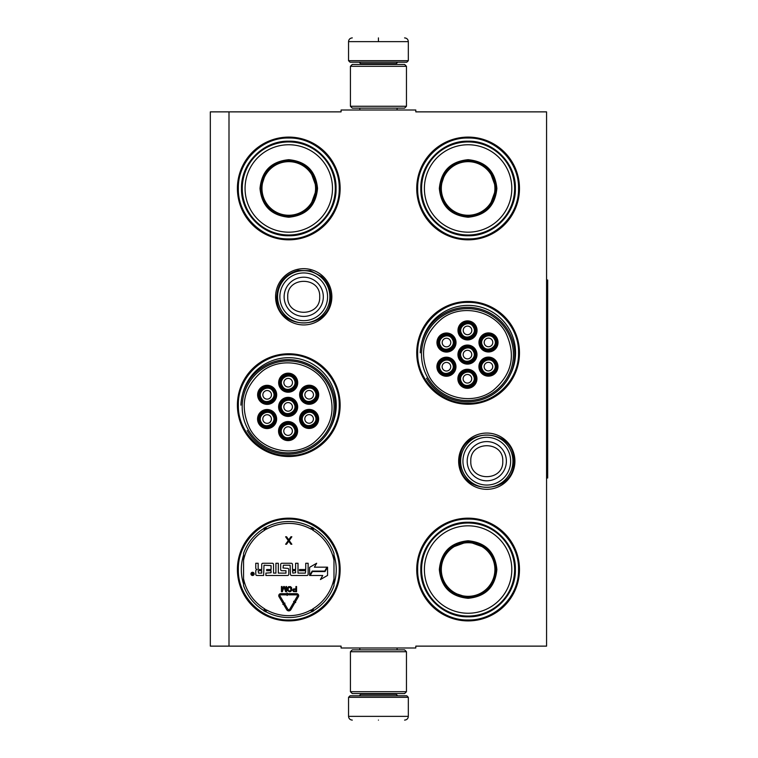 <?xml version="1.0" encoding="UTF-8"?>
<svg xmlns="http://www.w3.org/2000/svg" width="758" height="758" viewBox="0 0 758 758"><rect width="100%" height="100%" fill="white"/><g stroke="black" fill="none" stroke-linecap="round" stroke-linejoin="round"><path stroke-width="1.14" d="M229.001 111.871L341.081 111.871L341.081 110.005L415.801 110.005L415.801 111.871L546.565 111.871L546.565 646.129L415.801 646.129L415.801 647.995L341.081 647.995L341.081 646.129L229.001 646.129L229.001 111.871L210.317 111.871L210.317 646.129L229.001 646.129M514.919 461.196A28.131 28.131 0 0 1 486.788 489.327A28.131 28.131 0 0 1 458.656 461.196A28.131 28.131 0 0 1 486.788 433.064A28.131 28.131 0 0 1 514.919 461.196M331.852 296.804A28.131 28.131 0 0 1 303.721 324.936A28.131 28.131 0 0 1 275.59 296.804A28.131 28.131 0 0 1 303.721 268.673A28.131 28.131 0 0 1 331.852 296.804M340.143 569.542A51.373 51.373 0 0 1 288.779 620.906A51.373 51.373 0 0 1 237.406 569.542A51.373 51.373 0 0 1 288.779 518.169A51.373 51.373 0 0 1 340.143 569.542M340.143 405.151A51.373 51.373 0 0 1 288.779 456.524A51.373 51.373 0 0 1 237.406 405.151A51.373 51.373 0 0 1 288.779 353.778A51.373 51.373 0 0 1 340.143 405.151M340.143 188.458A51.373 51.373 0 0 1 288.779 239.831A51.373 51.373 0 0 1 237.406 188.458A51.373 51.373 0 0 1 288.779 137.094A51.373 51.373 0 0 1 340.143 188.458M519.476 569.542A51.373 51.373 0 0 1 468.103 620.906A51.373 51.373 0 0 1 416.729 569.542A51.373 51.373 0 0 1 468.103 518.169A51.373 51.373 0 0 1 519.476 569.542M519.476 352.849A51.373 51.373 0 0 1 468.103 404.222A51.373 51.373 0 0 1 416.729 352.849A51.373 51.373 0 0 1 468.103 301.476A51.373 51.373 0 0 1 519.476 352.849M519.476 188.458A51.373 51.373 0 0 1 468.103 239.831A51.373 51.373 0 0 1 416.729 188.458A51.373 51.373 0 0 1 468.103 137.094A51.373 51.373 0 0 1 519.476 188.458M243.564 555.074A47.46 47.46 0 0 0 243.564 584.001M333.984 584.001A47.46 47.46 0 0 0 333.984 555.074M330.829 427.161A47.46 47.46 0 0 0 294.104 357.994A47.46 47.46 0 0 0 242.513 394.558M510.153 374.85A47.46 47.46 0 0 0 473.437 305.682A47.46 47.46 0 0 0 421.836 342.256M288.779 354.716C315.726 354.024 339.906 378.204 339.214 405.151C339.906 432.107 315.726 456.278 288.779 455.586C261.823 456.278 237.652 432.107 238.334 405.151C237.652 378.204 261.823 354.024 288.779 354.716M468.103 302.414C495.059 301.722 519.23 325.893 518.538 352.849C519.23 379.796 495.059 403.976 468.103 403.284C441.156 403.976 416.976 379.796 417.667 352.849C416.976 325.893 441.156 301.722 468.103 302.414M468.103 138.022C495.059 137.331 519.23 161.511 518.538 188.458C519.23 215.414 495.059 239.585 468.103 238.903C441.156 239.585 416.976 215.414 417.667 188.458C416.976 161.511 441.156 137.331 468.103 138.022M288.779 619.978C261.823 620.669 237.652 596.489 238.334 569.542C237.652 542.586 261.823 518.415 288.779 519.097C315.726 518.415 339.906 542.586 339.214 569.542C339.906 596.489 315.726 620.669 288.779 619.978M468.103 519.097C495.059 518.415 519.23 542.586 518.538 569.542C519.23 596.489 495.059 620.669 468.103 619.978C441.156 620.669 416.976 596.489 417.667 569.542C416.976 542.586 441.156 518.415 468.103 519.097M288.779 238.903C261.823 239.585 237.652 215.414 238.334 188.458C237.652 161.511 261.823 137.331 288.779 138.022C315.726 137.331 339.906 161.511 339.214 188.458C339.906 215.414 315.726 239.585 288.779 238.903M329.872 296.804A26.151 26.151 0 0 1 303.721 322.955A26.151 26.151 0 0 1 277.57 296.804A26.151 26.151 0 0 1 303.721 270.653A26.151 26.151 0 0 1 329.872 296.804M327.579 296.804A23.858 23.858 0 0 1 303.721 320.662A23.858 23.858 0 0 1 279.863 296.804A23.858 23.858 0 0 1 303.721 272.946A23.858 23.858 0 0 1 327.579 296.804M512.939 461.196A26.151 26.151 0 0 1 486.788 487.347A26.151 26.151 0 0 1 460.637 461.196A26.151 26.151 0 0 1 486.788 435.045A26.151 26.151 0 0 1 512.939 461.196M510.646 461.196A23.858 23.858 0 0 1 486.788 485.054A23.858 23.858 0 0 1 462.93 461.196A23.858 23.858 0 0 1 486.788 437.338A23.858 23.858 0 0 1 510.646 461.196M408.325 60.687L406.838 62.184L350.044 62.184L348.547 60.687L408.325 60.687L408.325 41.633C408.107 39.369 406.856 38.118 404.592 37.9M378.441 37.9C412.181 37.9 412.181 37.9 378.441 37.9C344.701 37.9 344.701 37.9 378.441 37.9M378.441 38.033L378.441 41.349M348.547 697.313L408.325 697.313L406.838 695.816L350.044 695.816L348.547 697.313L348.547 716.367C348.775 718.631 350.016 719.882 352.29 720.1M378.441 720.1C412.181 720.1 412.181 720.1 378.441 720.1C344.701 720.1 344.701 720.1 378.441 720.1M350.423 691.703L406.459 691.703L404.592 693.57L352.29 693.57L350.423 691.703L350.423 651.728L352.29 649.862L404.592 649.862L406.459 651.728L350.423 651.728M406.459 66.297L350.423 66.297L352.29 64.43L404.592 64.43L406.459 66.297L406.459 106.272L350.423 106.272L352.29 108.138L404.592 108.138L406.459 106.272M317.545 188.458C315.84 205.939 306.251 215.528 288.779 217.233C271.298 215.528 261.709 205.939 260.003 188.458C261.709 170.986 271.298 161.397 288.779 159.692C306.251 161.397 315.84 170.986 317.545 188.458M310.221 206.489L316.797 188.458C315.129 205.484 305.796 214.817 288.779 216.485C271.752 214.817 262.42 205.484 260.752 188.458C262.42 171.441 271.752 162.108 288.779 160.44C305.796 162.108 315.129 171.441 316.797 188.458L310.221 170.436M335.292 188.458A46.513 46.513 0 0 0 288.779 141.945A46.513 46.513 0 0 0 242.257 188.458A46.513 46.513 0 0 0 288.779 234.98A46.513 46.513 0 0 0 335.292 188.458M332.487 188.458A43.708 43.708 0 0 0 288.779 144.75A43.708 43.708 0 0 0 245.061 188.458A43.708 43.708 0 0 0 288.779 232.175A43.708 43.708 0 0 0 332.487 188.458M266.105 171.99L260.752 188.458M241.499 188.458C240.845 163.197 263.509 140.533 288.779 141.187C314.039 140.533 336.704 163.197 336.05 188.458C336.704 213.728 314.039 236.392 288.779 235.738C263.509 236.392 240.845 213.728 241.499 188.458M315.574 188.458A26.805 26.805 0 0 1 288.779 215.263A26.805 26.805 0 0 1 261.974 188.458A26.805 26.805 0 0 1 288.779 161.662A26.805 26.805 0 0 1 315.574 188.458M316.332 188.458A27.553 27.553 0 0 1 288.779 216.011A27.553 27.553 0 0 1 261.226 188.458A27.553 27.553 0 0 1 288.779 160.904A27.553 27.553 0 0 1 316.332 188.458M315.584 415.204A7.476 7.476 0 0 0 305.37 412.466A7.476 7.476 0 0 0 302.641 422.67A7.476 7.476 0 0 0 312.846 425.409A7.476 7.476 0 0 0 315.584 415.204M314.93 415.574C310.951 407.851 298.586 414.996 303.285 422.301C307.265 430.023 319.63 422.879 314.93 415.574M312.827 416.786A4.292 4.292 0 0 1 311.254 422.661A4.292 4.292 0 0 1 305.389 421.088A4.292 4.292 0 0 1 306.962 415.213A4.292 4.292 0 0 1 312.827 416.786M294.606 403.152A7.476 7.476 0 0 0 284.402 400.423A7.476 7.476 0 0 0 281.663 410.628A7.476 7.476 0 0 0 291.868 413.366A7.476 7.476 0 0 0 294.606 403.152M293.952 403.531C289.973 395.809 277.608 402.943 282.308 410.249C286.287 417.971 298.652 410.836 293.952 403.531M291.858 404.744A4.292 4.292 0 0 1 290.286 410.609A4.292 4.292 0 0 1 284.411 409.036A4.292 4.292 0 0 1 285.984 403.171A4.292 4.292 0 0 1 291.858 404.744M294.663 378.962A7.476 7.476 0 0 0 284.449 376.233A7.476 7.476 0 0 0 281.72 386.438A7.476 7.476 0 0 0 291.925 389.176A7.476 7.476 0 0 0 294.663 378.962M294.009 379.341C290.03 371.619 277.665 378.754 282.364 386.059C286.344 393.781 298.709 386.646 294.009 379.341M291.906 380.554A4.292 4.292 0 0 1 290.333 386.419A4.292 4.292 0 0 1 284.468 384.846A4.292 4.292 0 0 1 286.041 378.981A4.292 4.292 0 0 1 291.906 380.554M273.572 415.299A7.476 7.476 0 0 0 263.367 412.56A7.476 7.476 0 0 0 260.629 422.765A7.476 7.476 0 0 0 270.843 425.503A7.476 7.476 0 0 0 273.572 415.299M272.927 415.668C268.948 407.946 256.583 415.09 261.283 422.396C265.262 430.118 277.627 422.973 272.927 415.668M270.824 416.881A4.292 4.292 0 0 1 269.251 422.756A4.292 4.292 0 0 1 263.386 421.183A4.292 4.292 0 0 1 264.949 415.308A4.292 4.292 0 0 1 270.824 416.881M294.549 427.341A7.476 7.476 0 0 0 284.345 424.613A7.476 7.476 0 0 0 281.606 434.817A7.476 7.476 0 0 0 291.811 437.555A7.476 7.476 0 0 0 294.549 427.341M293.905 427.72C289.926 419.998 277.561 427.133 282.251 434.448C286.23 442.16 298.595 435.026 293.905 427.72M291.802 428.933A4.292 4.292 0 0 1 290.229 434.798A4.292 4.292 0 0 1 284.354 433.225A4.292 4.292 0 0 1 285.927 427.36A4.292 4.292 0 0 1 291.802 428.933M273.629 391.109A7.476 7.476 0 0 0 263.424 388.371A7.476 7.476 0 0 0 260.686 398.575A7.476 7.476 0 0 0 270.89 401.314A7.476 7.476 0 0 0 273.629 391.109M272.984 391.479C269.005 383.756 256.64 390.901 261.33 398.206C265.309 405.928 277.674 398.784 272.984 391.479M270.881 392.691A4.292 4.292 0 0 1 269.308 398.566A4.292 4.292 0 0 1 263.433 396.993A4.292 4.292 0 0 1 265.006 391.119A4.292 4.292 0 0 1 270.881 392.691M315.631 391.014A7.476 7.476 0 0 0 305.427 388.276A7.476 7.476 0 0 0 302.688 398.481A7.476 7.476 0 0 0 312.902 401.219A7.476 7.476 0 0 0 315.631 391.014M314.987 391.384C311.007 383.662 298.643 390.806 303.342 398.111C307.322 405.833 319.686 398.689 314.987 391.384M312.883 392.597A4.292 4.292 0 0 1 311.311 398.471A4.292 4.292 0 0 1 305.446 396.898A4.292 4.292 0 0 1 307.018 391.024A4.292 4.292 0 0 1 312.883 392.597M283.928 399.608A8.404 8.404 0 0 1 295.412 402.688A8.404 8.404 0 0 1 292.332 414.171A8.404 8.404 0 0 1 280.848 411.092A8.404 8.404 0 0 1 283.928 399.608M292.901 415.138A9.522 9.522 0 0 1 279.882 411.651A9.522 9.522 0 0 1 283.369 398.642A9.522 9.522 0 0 1 296.387 402.128A9.522 9.522 0 0 1 292.901 415.138M262.903 411.755A8.404 8.404 0 0 1 274.387 414.834A8.404 8.404 0 0 1 271.307 426.309A8.404 8.404 0 0 1 259.823 423.239A8.404 8.404 0 0 1 262.903 411.755M271.866 427.285A9.522 9.522 0 0 1 258.848 423.798A9.522 9.522 0 0 1 262.334 410.779A9.522 9.522 0 0 1 275.353 414.266A9.522 9.522 0 0 1 271.866 427.285M262.95 387.565A8.404 8.404 0 0 1 274.434 390.635A8.404 8.404 0 0 1 271.364 402.119A8.404 8.404 0 0 1 259.88 399.049A8.404 8.404 0 0 1 262.95 387.565M271.923 403.095A9.522 9.522 0 0 1 258.904 399.608A9.522 9.522 0 0 1 262.391 386.589A9.522 9.522 0 0 1 275.41 390.076A9.522 9.522 0 0 1 271.923 403.095M292.285 438.361A8.404 8.404 0 0 0 295.355 426.877A8.404 8.404 0 0 0 283.871 423.798A8.404 8.404 0 0 0 280.801 435.281A8.404 8.404 0 0 0 292.285 438.361M283.312 422.831A9.522 9.522 0 0 0 279.825 435.841A9.522 9.522 0 0 0 292.844 439.327A9.522 9.522 0 0 0 296.331 426.318A9.522 9.522 0 0 0 283.312 422.831M304.962 387.471A8.404 8.404 0 0 0 301.883 398.954A8.404 8.404 0 0 0 313.367 402.024A8.404 8.404 0 0 0 316.446 390.55A8.404 8.404 0 0 0 304.962 387.471M313.926 403A9.522 9.522 0 0 0 317.413 389.982A9.522 9.522 0 0 0 304.403 386.495A9.522 9.522 0 0 0 300.917 399.513A9.522 9.522 0 0 0 313.926 403M283.985 375.418A8.404 8.404 0 0 0 280.905 386.902A8.404 8.404 0 0 0 292.389 389.982A8.404 8.404 0 0 0 295.468 378.498A8.404 8.404 0 0 0 283.985 375.418M292.948 390.948A9.522 9.522 0 0 0 296.435 377.939A9.522 9.522 0 0 0 283.426 374.452A9.522 9.522 0 0 0 279.939 387.461A9.522 9.522 0 0 0 292.948 390.948M313.31 426.214A8.404 8.404 0 0 1 301.826 423.144A8.404 8.404 0 0 1 304.906 411.66A8.404 8.404 0 0 1 316.389 414.74A8.404 8.404 0 0 1 313.31 426.214M304.346 410.684A9.522 9.522 0 0 1 317.356 414.171A9.522 9.522 0 0 1 313.869 427.19A9.522 9.522 0 0 1 300.86 423.703A9.522 9.522 0 0 1 304.346 410.684M249.951 428.933C261.851 451.01 293.573 457.955 313.604 442.871C332.724 426.792 336.959 407.453 326.31 384.846C314.418 362.769 282.696 355.824 262.666 370.908C243.536 386.987 239.301 406.335 249.951 428.933M327.93 383.918A45.954 45.954 0 0 0 265.158 367.09A45.954 45.954 0 0 0 248.34 429.871A45.954 45.954 0 0 0 311.112 446.689A45.954 45.954 0 0 0 327.93 383.918M247.203 430.525A47.261 47.261 0 0 0 311.765 447.817A47.261 47.261 0 0 0 276.746 361.026A47.261 47.261 0 0 0 240.902 405.151M243.564 585.697A48.01 48.01 0 0 0 263.67 610.455A48.01 48.01 0 0 1 243.564 585.697L243.564 553.378A48.01 48.01 0 0 1 263.67 528.62L264.646 530.212A2.615 2.615 0 0 0 265.537 529.292L265.148 527.322M333.984 553.378A48.01 48.01 0 0 0 313.878 528.62A48.01 48.01 0 0 1 333.984 553.378L333.984 585.697A48.01 48.01 0 0 1 313.878 610.455L312.902 608.864A2.615 2.615 0 0 0 312.012 609.783L312.4 611.753M265.887 611.744A48.01 48.01 0 0 0 311.661 611.744A48.01 48.01 0 0 1 265.887 611.744L266.778 610.095A2.615 2.615 0 0 0 265.537 609.783L264.021 611.1M313.528 611.1L312.012 609.783A2.615 2.615 0 0 0 310.771 610.095A46.143 46.143 0 0 1 266.778 610.095M311.661 527.331A48.01 48.01 0 0 0 265.887 527.331A48.01 48.01 0 0 1 311.661 527.331L310.771 528.98A2.615 2.615 0 0 0 312.012 529.292L313.528 527.975M264.021 527.975L265.537 529.292A2.615 2.615 0 0 0 266.778 528.98A46.143 46.143 0 0 1 310.771 528.98M265.148 611.753L265.537 609.783A2.615 2.615 0 0 0 264.646 608.864A46.143 46.143 0 0 1 243.564 578.771M254.157 573.891A1.611 1.611 0 0 0 252.556 572.281A1.611 1.611 0 0 0 250.945 573.891A1.611 1.611 0 0 0 252.556 575.493A1.611 1.611 0 0 0 254.157 573.891M256.943 575.493L263.632 575.493L264.002 565.222L271.07 565.601L271.07 569.542L266.655 569.542L266.655 570.717L271.07 570.717L271.07 572.735L265.906 573.105L265.906 575.493L287.595 575.493A1.175 1.175 0 0 0 288.779 574.318L288.779 569.542A1.175 1.175 0 0 0 287.595 568.358L283.018 567.988L283.397 565.222L290.087 565.222L290.456 574.318A1.175 1.175 0 0 0 291.631 575.493L306.952 575.493A1.175 1.175 0 0 0 308.127 574.318L308.127 563.26L305.739 563.26L305.739 569.542L299.467 569.542L299.467 570.717L305.739 570.717L305.37 573.105L297.998 573.105L297.998 563.26L295.611 563.26L295.611 569.542L292.474 569.542L292.474 564.435A1.175 1.175 0 0 0 291.299 563.26L281.843 563.26A1.175 1.175 0 0 0 280.668 564.435L280.668 569.542A1.175 1.175 0 0 0 281.843 570.717L285.974 570.717L285.974 573.105L278.309 573.105L278.309 563.26L275.921 563.26L275.921 573.105L273.534 573.105L273.534 564.435A1.175 1.175 0 0 0 272.359 563.26L262.903 563.26A1.175 1.175 0 0 0 261.728 564.435L261.728 569.542L259.331 569.542A1.175 1.175 0 0 1 258.156 568.358L258.156 563.26L255.768 563.26L255.768 568.045A1.497 1.497 0 0 0 257.265 569.542A1.497 1.497 0 0 0 255.768 571.03L255.768 574.318A1.175 1.175 0 0 0 256.943 575.493M310.183 575.493L322.747 575.493L320.407 579.548L327.56 575.426L327.56 567.164L325.011 571.57L312.448 571.57L310.183 575.493M314.409 567.164L316.664 563.251L309.624 567.316L309.624 575.493L312.173 571.087L324.727 571.087L327.001 567.164L314.409 567.164M282.876 604.382L283.397 604.079L286.714 609.697A2.388 2.388 0 0 0 290.845 609.688L294.398 603.567L293.365 602.97L289.812 609.081A1.194 1.194 0 0 1 287.746 609.091L284.421 603.472L284.942 603.169L283.303 602.752L282.876 604.382M297.363 596.091L294.151 601.615L293.64 601.312L294.066 602.951L295.705 602.515L295.184 602.212L298.396 596.698A2.018 2.018 0 0 0 296.653 593.666L288.779 593.666L288.779 594.859L296.653 594.859A0.824 0.824 0 0 1 297.363 596.091M282.592 602.733L283.625 602.127L280.062 596.101A0.824 0.824 0 0 1 280.773 594.859L287.121 594.859L287.121 595.494L288.315 594.272L287.121 593.031L287.121 593.666L280.773 593.666A2.018 2.018 0 0 0 279.029 596.707L282.592 602.733M292.607 590.046L293.46 591.581L296.577 591.695L296.577 586.54L295.933 586.54L295.933 588.843L293.46 588.947L292.607 590.046M289.168 591.695L290.56 591.581L291.631 590.482L291.631 587.744L290.56 586.645L288.627 586.645L287.557 587.744L287.557 590.482L289.168 591.695M283.577 586.54L282.08 590.596L282.08 586.54L281.436 586.54L281.436 591.695L282.402 591.695L284.013 587.09L285.624 591.695L286.59 591.695L286.59 586.54L285.946 586.54L285.946 590.596L284.44 586.54L283.577 586.54M288.741 539.791L286.562 536.768L285.624 536.768L288.277 540.587L285.624 544.244L286.562 544.244L288.741 541.221L290.92 544.244L291.849 544.244L289.205 540.587L291.849 536.768L290.92 536.768L288.741 539.791M312.4 527.322L312.012 529.292A2.615 2.615 0 0 0 312.902 530.212A46.143 46.143 0 0 1 333.984 560.304M252.007 575.009L251.836 572.745L252.499 573.73L253.248 572.745L253.248 575.009L252.007 575.009M258.156 570.717L261.728 570.717L261.728 573.105L258.535 573.105L258.156 570.717M292.474 570.717L295.611 570.717L295.611 572.735L292.844 573.105L292.474 570.717M295.933 589.497L295.933 591.145L293.355 590.814L293.573 589.61L295.933 589.497M289.168 591.032L288.201 590.378L288.201 587.857L290.456 587.308L290.987 590.378L289.168 591.032M252.319 574.138L252.983 574.621L252.319 574.138M496.869 188.458C495.163 205.939 485.575 215.528 468.103 217.233C450.631 215.528 441.042 205.939 439.337 188.458C441.042 170.986 450.631 161.397 468.103 159.692C485.575 161.397 495.163 170.986 496.869 188.458M489.554 206.489L496.12 188.458C494.462 205.484 485.12 214.817 468.103 216.485C451.086 214.817 441.743 205.484 440.085 188.458C441.743 171.441 451.086 162.108 468.103 160.44C485.12 162.108 494.462 171.441 496.12 188.458L489.554 170.436M514.616 188.458A46.513 46.513 0 0 0 468.103 141.945A46.513 46.513 0 0 0 421.59 188.458A46.513 46.513 0 0 0 468.103 234.98A46.513 46.513 0 0 0 514.616 188.458M511.811 188.458A43.708 43.708 0 0 0 468.103 144.75A43.708 43.708 0 0 0 424.395 188.458A43.708 43.708 0 0 0 468.103 232.175A43.708 43.708 0 0 0 511.811 188.458M445.439 171.99L440.085 188.458M420.823 188.458C420.178 163.197 442.843 140.533 468.103 141.187C493.363 140.533 516.027 163.197 515.383 188.458C516.027 213.728 493.363 236.392 468.103 235.738C442.843 236.392 420.178 213.728 420.823 188.458M494.908 188.458A26.805 26.805 0 0 1 468.103 215.263A26.805 26.805 0 0 1 441.308 188.458A26.805 26.805 0 0 1 468.103 161.662A26.805 26.805 0 0 1 494.908 188.458M495.656 188.458A27.553 27.553 0 0 1 468.103 216.011A27.553 27.553 0 0 1 440.55 188.458A27.553 27.553 0 0 1 468.103 160.904A27.553 27.553 0 0 1 495.656 188.458M494.908 362.902A7.476 7.476 0 0 0 484.703 360.164A7.476 7.476 0 0 0 481.965 370.368A7.476 7.476 0 0 0 492.179 373.107A7.476 7.476 0 0 0 494.908 362.902M494.263 363.272C490.284 355.549 477.919 362.694 482.619 369.999C486.598 377.721 498.963 370.577 494.263 363.272M492.16 364.484A4.292 4.292 0 0 1 490.587 370.359A4.292 4.292 0 0 1 484.722 368.786A4.292 4.292 0 0 1 486.295 362.911A4.292 4.292 0 0 1 492.16 364.484M473.93 350.85A7.476 7.476 0 0 0 463.725 348.111A7.476 7.476 0 0 0 460.987 358.326A7.476 7.476 0 0 0 471.201 361.054A7.476 7.476 0 0 0 473.93 350.85M473.286 351.219C469.306 343.507 456.941 350.641 461.641 357.947C465.62 365.669 477.985 358.534 473.286 351.219M471.182 352.442A4.292 4.292 0 0 1 469.609 358.307A4.292 4.292 0 0 1 463.744 356.734A4.292 4.292 0 0 1 465.317 350.869A4.292 4.292 0 0 1 471.182 352.442M473.987 326.66A7.476 7.476 0 0 0 463.782 323.922A7.476 7.476 0 0 0 461.044 334.136A7.476 7.476 0 0 0 471.249 336.865A7.476 7.476 0 0 0 473.987 326.66M473.343 327.03C469.363 319.317 456.998 326.452 461.698 333.757C465.677 341.479 478.042 334.344 473.343 327.03M471.239 328.252A4.292 4.292 0 0 1 469.666 334.117A4.292 4.292 0 0 1 463.792 332.544A4.292 4.292 0 0 1 465.365 326.679A4.292 4.292 0 0 1 471.239 328.252M452.905 362.997A7.476 7.476 0 0 0 442.7 360.258A7.476 7.476 0 0 0 439.962 370.463A7.476 7.476 0 0 0 450.167 373.201A7.476 7.476 0 0 0 452.905 362.997M452.251 363.366C448.272 355.644 435.907 362.788 440.606 370.094C444.586 377.816 456.951 370.671 452.251 363.366M450.157 364.579A4.292 4.292 0 0 1 448.584 370.454A4.292 4.292 0 0 1 442.71 368.881A4.292 4.292 0 0 1 444.283 363.006A4.292 4.292 0 0 1 450.157 364.579M473.883 375.039A7.476 7.476 0 0 0 463.669 372.301A7.476 7.476 0 0 0 460.94 382.515A7.476 7.476 0 0 0 471.144 385.244A7.476 7.476 0 0 0 473.883 375.039M473.229 375.418C469.249 367.696 456.885 374.831 461.584 382.136C465.564 389.858 477.928 382.724 473.229 375.418M471.125 376.631A4.292 4.292 0 0 1 469.553 382.496A4.292 4.292 0 0 1 463.688 380.923A4.292 4.292 0 0 1 465.26 375.058A4.292 4.292 0 0 1 471.125 376.631M452.962 338.807A7.476 7.476 0 0 0 442.748 336.069A7.476 7.476 0 0 0 440.019 346.273A7.476 7.476 0 0 0 450.224 349.012A7.476 7.476 0 0 0 452.962 338.807M452.308 339.177C448.329 331.454 435.964 338.599 440.663 345.904C444.643 353.626 457.008 346.482 452.308 339.177M450.205 340.389A4.292 4.292 0 0 1 448.632 346.264A4.292 4.292 0 0 1 442.767 344.691A4.292 4.292 0 0 1 444.34 338.817A4.292 4.292 0 0 1 450.205 340.389M494.965 338.712A7.476 7.476 0 0 0 484.76 335.974A7.476 7.476 0 0 0 482.022 346.179A7.476 7.476 0 0 0 492.226 348.917A7.476 7.476 0 0 0 494.965 338.712M494.32 339.082C490.341 331.36 477.976 338.504 482.666 345.809C486.645 353.531 499.01 346.387 494.32 339.082M492.217 340.295A4.292 4.292 0 0 1 490.644 346.169A4.292 4.292 0 0 1 484.769 344.596A4.292 4.292 0 0 1 486.342 338.722A4.292 4.292 0 0 1 492.217 340.295M463.261 347.306A8.404 8.404 0 0 1 474.745 350.386A8.404 8.404 0 0 1 471.666 361.869A8.404 8.404 0 0 1 460.182 358.79A8.404 8.404 0 0 1 463.261 347.306M472.225 362.836A9.522 9.522 0 0 1 459.215 359.349A9.522 9.522 0 0 1 462.702 346.34A9.522 9.522 0 0 1 475.711 349.826A9.522 9.522 0 0 1 472.225 362.836M442.227 359.453A8.404 8.404 0 0 1 453.71 362.523A8.404 8.404 0 0 1 450.631 374.007A8.404 8.404 0 0 1 439.147 370.927A8.404 8.404 0 0 1 442.227 359.453M451.2 374.983A9.522 9.522 0 0 1 438.181 371.496A9.522 9.522 0 0 1 441.668 358.477A9.522 9.522 0 0 1 454.686 361.964A9.522 9.522 0 0 1 451.2 374.983M442.284 335.263A8.404 8.404 0 0 1 453.767 338.333A8.404 8.404 0 0 1 450.688 349.817A8.404 8.404 0 0 1 439.204 346.738A8.404 8.404 0 0 1 442.284 335.263M451.247 350.793A9.522 9.522 0 0 1 438.238 347.306A9.522 9.522 0 0 1 441.724 334.287A9.522 9.522 0 0 1 454.734 337.774A9.522 9.522 0 0 1 451.247 350.793M471.609 386.059A8.404 8.404 0 0 0 474.688 374.575A8.404 8.404 0 0 0 463.204 371.496A8.404 8.404 0 0 0 460.125 382.979A8.404 8.404 0 0 0 471.609 386.059M462.645 370.529A9.522 9.522 0 0 0 459.159 383.539A9.522 9.522 0 0 0 472.168 387.025A9.522 9.522 0 0 0 475.654 374.016A9.522 9.522 0 0 0 462.645 370.529M484.286 335.169A8.404 8.404 0 0 0 481.216 346.643A8.404 8.404 0 0 0 492.7 349.722A8.404 8.404 0 0 0 495.77 338.239A8.404 8.404 0 0 0 484.286 335.169M493.259 350.698A9.522 9.522 0 0 0 496.746 337.68A9.522 9.522 0 0 0 483.727 334.193A9.522 9.522 0 0 0 480.24 347.211A9.522 9.522 0 0 0 493.259 350.698M463.318 323.116A8.404 8.404 0 0 0 460.239 334.6A8.404 8.404 0 0 0 471.722 337.68A8.404 8.404 0 0 0 474.802 326.196A8.404 8.404 0 0 0 463.318 323.116M472.281 338.646A9.522 9.522 0 0 0 475.768 325.637A9.522 9.522 0 0 0 462.75 322.15A9.522 9.522 0 0 0 459.263 335.159A9.522 9.522 0 0 0 472.281 338.646M492.643 373.912A8.404 8.404 0 0 1 481.159 370.833A8.404 8.404 0 0 1 484.239 359.358A8.404 8.404 0 0 1 495.723 362.428A8.404 8.404 0 0 1 492.643 373.912M483.68 358.382A9.522 9.522 0 0 1 496.689 361.869A9.522 9.522 0 0 1 493.202 374.888A9.522 9.522 0 0 1 480.193 371.401A9.522 9.522 0 0 1 483.68 358.382M429.284 376.631C441.175 398.699 472.897 405.653 492.937 390.569C512.057 374.49 516.293 355.142 505.643 332.544C493.742 310.467 462.02 303.522 441.99 318.606C422.869 334.685 418.634 354.024 429.284 376.631M507.263 331.606A45.954 45.954 0 0 0 444.482 314.788A45.954 45.954 0 0 0 427.664 377.56A45.954 45.954 0 0 0 490.435 394.387A45.954 45.954 0 0 0 507.263 331.606M426.536 378.214A47.261 47.261 0 0 0 491.089 395.515A47.261 47.261 0 0 0 456.07 308.714A47.261 47.261 0 0 0 420.235 352.849M468.103 540.767C485.575 542.472 495.163 552.061 496.869 569.542C495.163 587.014 485.575 596.603 468.103 598.308C450.631 596.603 441.042 587.014 439.337 569.542C441.042 552.061 450.631 542.472 468.103 540.767M486.134 548.091L468.103 541.515C485.12 543.183 494.462 552.516 496.12 569.542C494.462 586.559 485.12 595.892 468.103 597.56C451.086 595.892 441.743 586.559 440.085 569.542C441.743 552.516 451.086 543.183 468.103 541.515L450.072 548.091M451.635 592.206L468.103 597.56M468.103 525.825A43.708 43.708 0 0 1 511.811 569.542A43.708 43.708 0 0 1 468.103 613.25A43.708 43.708 0 0 1 424.395 569.542A43.708 43.708 0 0 1 468.103 525.825M468.103 523.02A46.513 46.513 0 0 1 514.616 569.542A46.513 46.513 0 0 1 468.103 616.055A46.513 46.513 0 0 1 421.59 569.542A46.513 46.513 0 0 1 468.103 523.02M468.103 616.813C442.843 617.467 420.178 594.803 420.823 569.542C420.178 544.272 442.843 521.608 468.103 522.262C493.363 521.608 516.027 544.272 515.383 569.542C516.027 594.803 493.363 617.467 468.103 616.813M468.103 542.737A26.805 26.805 0 0 1 494.908 569.542A26.805 26.805 0 0 1 468.103 596.338A26.805 26.805 0 0 1 441.308 569.542A26.805 26.805 0 0 1 468.103 542.737M468.103 541.989A27.553 27.553 0 0 1 495.656 569.542A27.553 27.553 0 0 1 468.103 597.096A27.553 27.553 0 0 1 440.55 569.542A27.553 27.553 0 0 1 468.103 541.989M546.565 279.996L547.683 279.996L547.683 478.004L546.565 478.004M284.127 296.804A19.594 19.594 0 0 0 303.721 316.399A19.594 19.594 0 0 0 323.315 296.804A19.594 19.594 180 0 0 303.721 277.21A19.594 19.594 180 0 0 284.127 296.804M287.737 296.804C286.732 317.431 320.71 317.431 319.705 296.804C320.7 276.187 286.732 276.187 287.737 296.804M467.193 461.196A19.594 19.594 0 0 0 486.788 480.79A19.594 19.594 0 0 0 506.382 461.196A19.594 19.594 180 0 0 486.788 441.601A19.594 19.594 180 0 0 467.193 461.196M470.794 461.196C469.799 481.813 503.767 481.813 502.772 461.196C503.767 440.569 469.799 440.569 470.794 461.196M396.188 64.43L396.188 63.681L360.694 63.681L359.197 62.184M348.547 60.687L348.547 41.633L408.325 41.633M360.694 693.57L360.694 694.319L396.188 694.319L397.685 695.816M408.325 697.313L408.325 716.367L348.547 716.367M333.984 585.697A48.01 48.01 0 0 1 313.878 610.455M243.564 553.378A48.01 48.01 0 0 1 263.67 528.62M263.67 610.455L264.646 608.864M333.984 578.771A46.143 46.143 0 0 1 312.902 608.864M313.878 528.62L312.902 530.212M243.564 560.304A46.143 46.143 0 0 1 264.646 530.212M311.661 611.744L310.771 610.095M265.887 527.331L266.778 528.98M397.078 110.005L397.078 108.138M359.794 110.005L359.794 108.138M360.694 64.43L360.694 63.681M396.188 63.681L397.685 62.184M348.547 41.633C348.775 39.369 350.016 38.118 352.29 37.9M397.078 647.995L397.078 649.862M359.794 647.995L359.794 649.862M396.188 693.57L396.188 694.319M360.694 694.319L359.197 695.816M408.325 716.367C408.107 718.631 406.866 719.882 404.592 720.1M406.459 691.703L406.459 651.728M350.423 66.297L350.423 106.272M459.831 461.196C458.164 426.422 515.412 426.413 513.744 461.196C515.412 495.969 458.164 495.969 459.831 461.196M276.765 296.804C277.703 282.942 284.866 274.14 298.254 270.416L310.42 270.701L321.221 276.31C327.371 281.768 330.516 288.599 330.678 296.804C332.345 331.587 275.097 331.578 276.765 296.804"/></g></svg>
